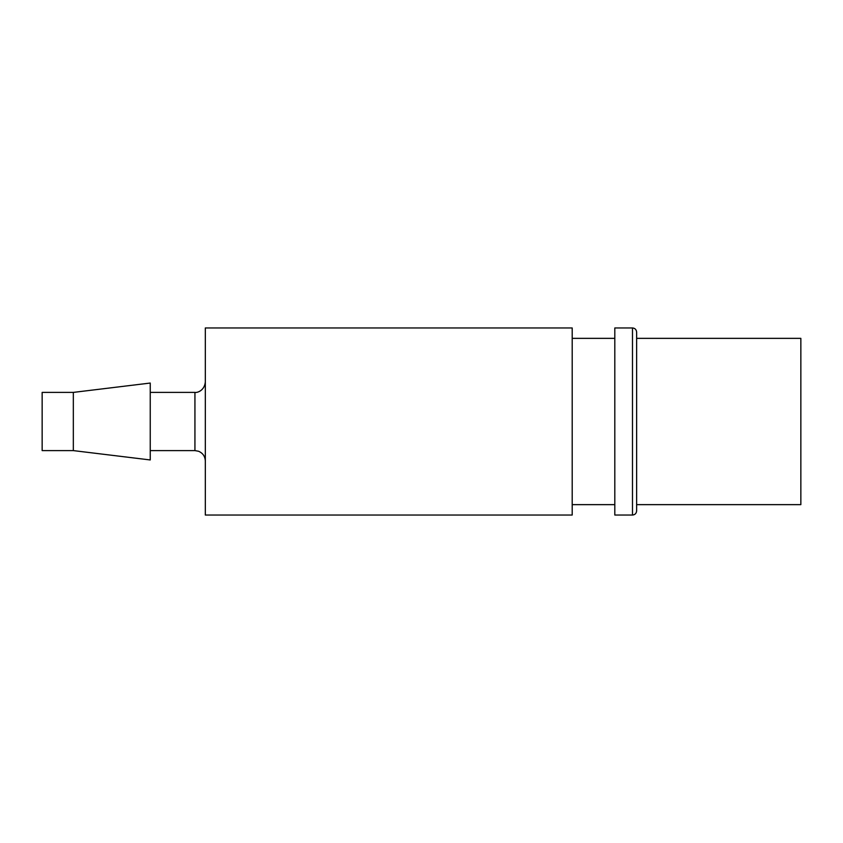 <?xml version="1.0" encoding="UTF-8"?>
<svg xmlns="http://www.w3.org/2000/svg" width="843" height="843" viewBox="0 0 843 843"><rect width="100%" height="100%" fill="white"/><g stroke="black" fill="none" stroke-linecap="round" stroke-linejoin="round"><path stroke-width="1.26" d="M636.634 338.359L636.634 510.879L636.634 504.641L800.85 504.641L800.85 338.359L636.634 338.359L636.634 332.121L636.634 504.641M205.323 421.5L205.323 515.041L572.197 515.041L572.197 327.959L205.323 327.959L205.323 421.5M632.482 515.041L632.482 327.959L614.81 327.959L614.81 515.041L632.482 515.041C634.979 514.82 636.37 513.429 636.634 510.879M73.33 450.605L42.15 450.605L42.15 392.395L73.33 392.395L150.244 383.049L150.244 459.951L73.33 450.605L73.33 392.395M150.244 450.605L194.933 450.605L194.933 392.395C196.819 392.922 204.438 390.973 205.323 382.005M572.197 504.641L614.81 504.641M194.933 392.395L150.244 392.395M572.197 338.359L614.81 338.359M194.933 450.605L198.526 451.247C202.826 453.081 205.091 456.326 205.323 460.995M632.482 327.959C634.979 328.18 636.37 329.571 636.634 332.121"/></g></svg>
